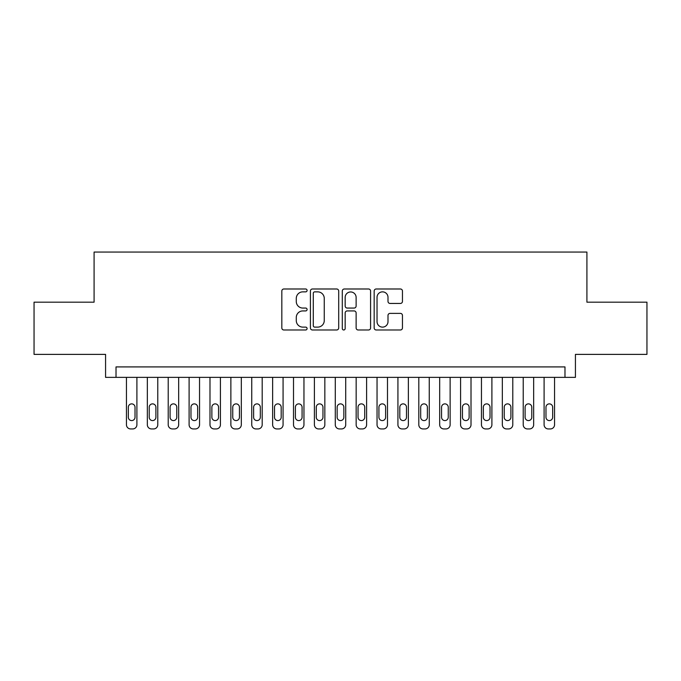 <?xml version="1.0" encoding="UTF-8"?>
<svg xmlns="http://www.w3.org/2000/svg" width="681" height="681" viewBox="0 0 681 681"><rect width="100%" height="100%" fill="white"/><g stroke="black" fill="none" stroke-linecap="round" stroke-linejoin="round"><path stroke-width="1.02" d="M307.088 290.429A1.439 1.439 0 0 0 305.658 288.991L283.875 288.991A2.052 2.052 0 0 0 281.823 291.042L281.823 327.936A2.052 2.052 0 0 0 283.875 329.987L305.658 329.987A1.439 1.439 0 0 0 307.088 328.548A1.439 1.439 0 0 0 305.658 327.118L302.832 327.118A6.563 6.563 0 0 1 296.278 320.555L296.278 317.482A6.563 6.563 0 0 1 302.832 310.928L305.658 310.928A1.439 1.439 0 0 0 307.088 309.489A1.439 1.439 0 0 0 305.658 308.059L302.832 308.059A6.563 6.563 0 0 1 296.278 301.496L296.278 298.423A6.563 6.563 0 0 1 302.832 291.86L305.658 291.86A1.439 1.439 0 0 0 307.088 290.429M400.402 303.445A2.052 2.052 0 0 0 402.454 301.394L402.454 291.042A2.052 2.052 0 0 0 400.402 288.991L376.218 288.991A2.052 2.052 0 0 0 374.167 291.042L374.167 327.936A2.052 2.052 0 0 0 376.218 329.987L400.402 329.987A2.052 2.052 0 0 0 402.454 327.936L402.454 315.431A2.052 2.052 0 0 0 400.402 313.388L390.051 313.388A2.052 2.052 0 0 0 388 315.431L388 321.636A5.482 5.482 0 0 1 382.518 327.118A5.482 5.482 0 0 1 377.036 321.636L377.036 297.342A5.482 5.482 0 0 1 382.518 291.86A5.482 5.482 0 0 1 388 297.342L388 301.394A2.052 2.052 0 0 0 390.051 303.445L400.402 303.445M564.983 377.359L575.428 377.359L575.428 354.384L646.95 354.384L646.95 302.177L586.911 302.177L586.911 252.064L94.089 252.064L94.089 302.177L34.05 302.177L34.05 354.384L105.572 354.384L105.572 377.359L564.983 377.359L564.983 366.914L116.017 366.914L116.017 377.359M338.704 291.042A2.052 2.052 0 0 0 336.661 288.991L312.468 288.991A2.052 2.052 0 0 0 310.417 291.042L310.417 327.936A2.052 2.052 0 0 0 312.468 329.987L336.661 329.987A2.052 2.052 0 0 0 338.704 327.936L338.704 291.042M344.339 288.991L368.532 288.991A2.052 2.052 0 0 1 370.583 291.042L370.583 327.936A2.052 2.052 0 0 1 368.532 329.987L358.18 329.987A2.052 2.052 0 0 1 356.129 327.936L356.129 312.971A2.052 2.052 0 0 0 354.077 310.928L347.216 310.928A2.052 2.052 0 0 0 345.165 312.971L345.165 328.548A1.439 1.439 0 0 1 343.726 329.987A1.439 1.439 0 0 1 342.296 328.548L342.296 291.042A2.052 2.052 0 0 1 344.339 288.991M314.724 291.86A1.439 1.439 0 0 0 313.286 293.298L313.286 325.68A1.439 1.439 0 0 0 314.724 327.118L317.695 327.118A6.563 6.563 0 0 0 324.258 320.555L324.258 298.423A6.563 6.563 0 0 0 317.695 291.86L314.724 291.86M356.129 297.444A5.482 5.482 0 0 0 350.647 291.962A5.482 5.482 0 0 0 345.165 297.444L345.165 306.007A2.052 2.052 0 0 0 347.216 308.059L354.077 308.059A2.052 2.052 0 0 0 356.129 306.007L356.129 297.444M136.898 377.359L136.898 424.757A4.18 4.18 0 0 1 132.718 428.936L130.633 428.936A4.18 4.18 0 0 1 126.453 424.757L126.453 377.359M135.017 417.24L135.017 407.221A3.345 3.345 0 0 0 131.671 403.876A3.345 3.345 0 0 0 128.334 407.221L128.334 417.24A3.345 3.345 0 0 0 131.671 420.586A3.345 3.345 0 0 0 135.017 417.24M157.779 377.359L157.779 424.757A4.18 4.18 0 0 1 153.6 428.936L151.514 428.936A4.18 4.18 0 0 1 147.334 424.757L147.334 377.359M155.898 417.24L155.898 407.221A3.345 3.345 0 0 0 152.561 403.876A3.345 3.345 0 0 0 149.216 407.221L149.216 417.24A3.345 3.345 0 0 0 152.561 420.586A3.345 3.345 0 0 0 155.898 417.24M178.66 377.359L178.66 424.757A4.18 4.18 0 0 1 174.481 428.936L172.395 428.936A4.18 4.18 0 0 1 168.216 424.757L168.216 377.359M176.779 417.24L176.779 407.221A3.345 3.345 0 0 0 173.442 403.876A3.345 3.345 0 0 0 170.097 407.221L170.097 417.24A3.345 3.345 0 0 0 173.442 420.586A3.345 3.345 0 0 0 176.779 417.24M199.542 377.359L199.542 424.757A4.18 4.18 0 0 1 195.37 428.936L193.276 428.936A4.18 4.18 0 0 1 189.105 424.757L189.105 377.359M197.66 417.24L197.66 407.221A3.345 3.345 0 0 0 194.323 403.876A3.345 3.345 0 0 0 190.978 407.221L190.978 417.24A3.345 3.345 0 0 0 194.323 420.586A3.345 3.345 0 0 0 197.66 417.24M220.423 377.359L220.423 424.757A4.18 4.18 0 0 1 216.252 428.936L214.157 428.936A4.18 4.18 0 0 1 209.986 424.757L209.986 377.359M218.55 417.24L218.55 407.221A3.345 3.345 0 0 0 215.205 403.876A3.345 3.345 0 0 0 211.868 407.221L211.868 417.24A3.345 3.345 0 0 0 215.205 420.586A3.345 3.345 0 0 0 218.55 417.24M241.312 377.359L241.312 424.757A4.18 4.18 0 0 1 237.133 428.936L235.047 428.936A4.18 4.18 0 0 1 230.868 424.757L230.868 377.359M239.431 417.24L239.431 407.221A3.345 3.345 0 0 0 236.086 403.876A3.345 3.345 0 0 0 232.749 407.221L232.749 417.24A3.345 3.345 0 0 0 236.086 420.586A3.345 3.345 0 0 0 239.431 417.24M262.194 377.359L262.194 424.757A4.18 4.18 0 0 1 258.014 428.936L255.928 428.936A4.18 4.18 0 0 1 251.749 424.757L251.749 377.359M260.312 417.24L260.312 407.221A3.345 3.345 0 0 0 256.967 403.876A3.345 3.345 0 0 0 253.63 407.221L253.63 417.24A3.345 3.345 0 0 0 256.967 420.586A3.345 3.345 0 0 0 260.312 417.24M283.075 377.359L283.075 424.757A4.18 4.18 0 0 1 278.895 428.936L276.809 428.936A4.18 4.18 0 0 1 272.63 424.757L272.63 377.359M281.193 417.24L281.193 407.221A3.345 3.345 0 0 0 277.857 403.876A3.345 3.345 0 0 0 274.511 407.221L274.511 417.24A3.345 3.345 0 0 0 277.857 420.586A3.345 3.345 0 0 0 281.193 417.24M303.956 377.359L303.956 424.757A4.18 4.18 0 0 1 299.776 428.936L297.691 428.936A4.18 4.18 0 0 1 293.511 424.757L293.511 377.359M302.075 417.24L302.075 407.221A3.345 3.345 0 0 0 298.738 403.876A3.345 3.345 0 0 0 295.392 407.221L295.392 417.24A3.345 3.345 0 0 0 298.738 420.586A3.345 3.345 0 0 0 302.075 417.24M324.837 377.359L324.837 424.757A4.18 4.18 0 0 1 320.666 428.936L318.572 428.936A4.18 4.18 0 0 1 314.401 424.757L314.401 377.359M322.956 417.24L322.956 407.221A3.345 3.345 0 0 0 319.619 403.876A3.345 3.345 0 0 0 316.273 407.221L316.273 417.24A3.345 3.345 0 0 0 319.619 420.586A3.345 3.345 0 0 0 322.956 417.24M345.718 377.359L345.718 424.757A4.18 4.18 0 0 1 341.547 428.936L339.453 428.936A4.18 4.18 0 0 1 335.282 424.757L335.282 377.359M343.845 417.24L343.845 407.221A3.345 3.345 0 0 0 340.5 403.876A3.345 3.345 0 0 0 337.155 407.221L337.155 417.24A3.345 3.345 0 0 0 340.5 420.586A3.345 3.345 0 0 0 343.845 417.24M366.599 377.359L366.599 424.757A4.18 4.18 0 0 1 362.428 428.936L360.334 428.936A4.18 4.18 0 0 1 356.163 424.757L356.163 377.359M364.727 417.24L364.727 407.221A3.345 3.345 0 0 0 361.381 403.876A3.345 3.345 0 0 0 358.044 407.221L358.044 417.24A3.345 3.345 0 0 0 361.381 420.586A3.345 3.345 0 0 0 364.727 417.24M387.489 377.359L387.489 424.757A4.18 4.18 0 0 1 383.309 428.936L381.224 428.936A4.18 4.18 0 0 1 377.044 424.757L377.044 377.359M385.608 417.24L385.608 407.221A3.345 3.345 0 0 0 382.262 403.876A3.345 3.345 0 0 0 378.925 407.221L378.925 417.24A3.345 3.345 0 0 0 382.262 420.586A3.345 3.345 0 0 0 385.608 417.24M408.37 377.359L408.37 424.757A4.18 4.18 0 0 1 404.191 428.936L402.105 428.936A4.18 4.18 0 0 1 397.925 424.757L397.925 377.359M406.489 417.24L406.489 407.221A3.345 3.345 0 0 0 403.143 403.876A3.345 3.345 0 0 0 399.807 407.221L399.807 417.24A3.345 3.345 0 0 0 403.143 420.586A3.345 3.345 0 0 0 406.489 417.24M429.251 377.359L429.251 424.757A4.18 4.18 0 0 1 425.072 428.936L422.986 428.936A4.18 4.18 0 0 1 418.806 424.757L418.806 377.359M427.37 417.24L427.37 407.221A3.345 3.345 0 0 0 424.033 403.876A3.345 3.345 0 0 0 420.688 407.221L420.688 417.24A3.345 3.345 0 0 0 424.033 420.586A3.345 3.345 0 0 0 427.37 417.24M450.132 377.359L450.132 424.757A4.18 4.18 0 0 1 445.953 428.936L443.867 428.936A4.18 4.18 0 0 1 439.688 424.757L439.688 377.359M448.251 417.24L448.251 407.221A3.345 3.345 0 0 0 444.914 403.876A3.345 3.345 0 0 0 441.569 407.221L441.569 417.24A3.345 3.345 0 0 0 444.914 420.586A3.345 3.345 0 0 0 448.251 417.24M471.014 377.359L471.014 424.757A4.18 4.18 0 0 1 466.843 428.936L464.748 428.936A4.18 4.18 0 0 1 460.577 424.757L460.577 377.359M469.132 417.24L469.132 407.221A3.345 3.345 0 0 0 465.795 403.876A3.345 3.345 0 0 0 462.45 407.221L462.45 417.24A3.345 3.345 0 0 0 465.795 420.586A3.345 3.345 0 0 0 469.132 417.24M491.895 377.359L491.895 424.757A4.18 4.18 0 0 1 487.724 428.936L485.63 428.936A4.18 4.18 0 0 1 481.458 424.757L481.458 377.359M490.022 417.24L490.022 407.221A3.345 3.345 0 0 0 486.677 403.876A3.345 3.345 0 0 0 483.34 407.221L483.34 417.24A3.345 3.345 0 0 0 486.677 420.586A3.345 3.345 0 0 0 490.022 417.24M512.784 377.359L512.784 424.757A4.18 4.18 0 0 1 508.605 428.936L506.519 428.936A4.18 4.18 0 0 1 502.34 424.757L502.34 377.359M510.903 417.24L510.903 407.221A3.345 3.345 0 0 0 507.558 403.876A3.345 3.345 0 0 0 504.221 407.221L504.221 417.24A3.345 3.345 0 0 0 507.558 420.586A3.345 3.345 0 0 0 510.903 417.24M533.666 377.359L533.666 424.757A4.18 4.18 0 0 1 529.486 428.936L527.4 428.936A4.18 4.18 0 0 1 523.221 424.757L523.221 377.359M531.784 417.24L531.784 407.221A3.345 3.345 0 0 0 528.439 403.876A3.345 3.345 0 0 0 525.102 407.221L525.102 417.24A3.345 3.345 0 0 0 528.439 420.586A3.345 3.345 0 0 0 531.784 417.24M554.547 377.359L554.547 424.757A4.18 4.18 0 0 1 550.367 428.936L548.282 428.936A4.18 4.18 0 0 1 544.102 424.757L544.102 377.359M552.666 417.24L552.666 407.221A3.345 3.345 0 0 0 549.329 403.876A3.345 3.345 0 0 0 545.983 407.221L545.983 417.24A3.345 3.345 0 0 0 549.329 420.586A3.345 3.345 0 0 0 552.666 417.24"/></g></svg>
